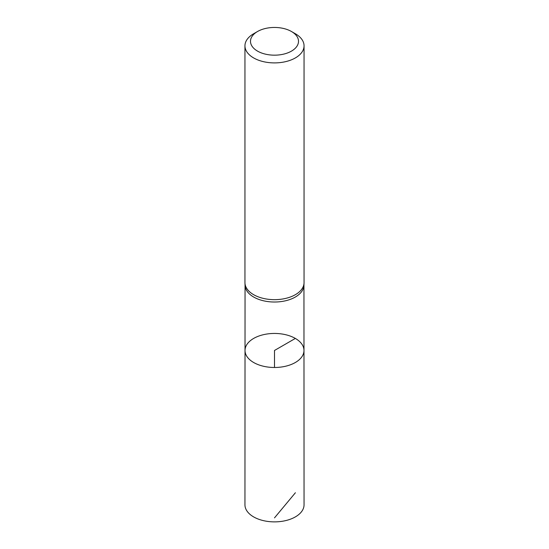 <?xml version="1.0" encoding="UTF-8"?>
<svg xmlns="http://www.w3.org/2000/svg" width="549" height="549" viewBox="0 0 549 549"><rect width="100%" height="100%" fill="white"/><g stroke="black" fill="none" stroke-linecap="round" stroke-linejoin="round"><path stroke-width="0.82" d="M244.957 283.016L245.06 285.425A29.454 17.005 0 0 0 274.5 302.019A29.454 17.005 0 0 0 303.94 285.425L304.043 283.016A29.55 17.06 180 0 1 274.5 299.665A29.55 17.06 180 0 1 244.957 283.016A29.55 17.06 180 0 1 244.95 282.605L244.95 45.835A29.55 17.06 180 0 1 253.604 33.77L257.522 31.513A24.012 13.862 180 0 1 291.478 31.513L291.478 31.513A24.012 13.862 180 0 1 291.478 51.112A24.012 13.862 180 0 1 257.522 51.112A24.012 13.862 180 0 1 257.522 31.513M303.981 350.461A29.481 17.019 180 0 1 274.5 367.487A29.481 17.019 180 0 1 245.019 350.461A29.481 17.019 0 0 0 253.652 362.505A29.481 17.019 0 0 0 285.789 366.19A29.481 17.019 0 0 0 303.981 350.461A29.481 17.019 0 0 0 295.348 338.431A29.481 17.019 0 0 0 263.225 334.739A29.481 17.019 0 0 0 245.019 350.461L244.95 504.812A29.55 17.06 180 0 0 253.604 516.884A29.55 17.06 180 0 0 285.809 520.576A29.55 17.06 180 0 0 304.05 504.812L303.954 285.219M295.396 33.77L291.478 31.513L295.396 33.77A29.55 17.06 180 0 1 304.05 45.835L304.05 282.605A29.55 17.06 180 0 1 304.043 283.016M304.05 45.835A29.55 17.06 180 0 1 274.5 62.902A29.55 17.06 180 0 1 244.95 45.835M274.5 367.487L274.5 350.468L295.348 338.431M295.396 492.748L274.5 517.865M245.046 285.219L245.019 350.461"/></g></svg>
